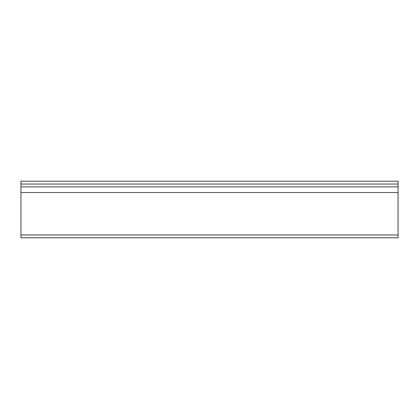 <?xml version="1.0" encoding="UTF-8"?>
<svg xmlns="http://www.w3.org/2000/svg" width="419" height="419" viewBox="0 0 419 419"><rect width="100%" height="100%" fill="white"/><g stroke="black" fill="none" stroke-linecap="round" stroke-linejoin="round"><path stroke-width="0.63" d="M20.95 186.874L20.95 192.531L398.05 192.531L398.05 186.874L20.95 186.874L20.95 181.218L398.05 181.218L398.05 184.046L20.95 184.046M20.95 192.531L20.95 237.783L398.05 237.783L398.05 192.531M398.05 186.874L398.05 184.046M20.95 234.954L398.05 234.954"/></g></svg>
